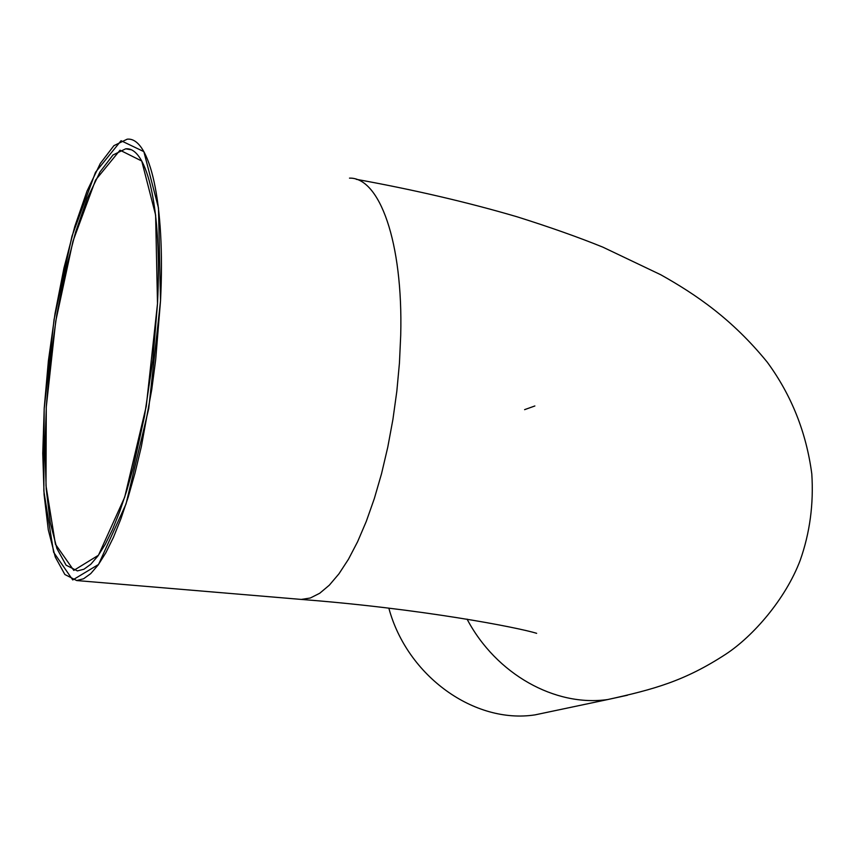 <?xml version="1.0" encoding="UTF-8"?>
<svg xmlns="http://www.w3.org/2000/svg" width="855" height="855" viewBox="0 0 855 855"><rect width="100%" height="100%" fill="white"/><g stroke="black" fill="none" stroke-linecap="round" stroke-linejoin="round"><path stroke-width="1.28" d="M157.502 303.611L152.863 359.848L144.527 416.075L133.166 467.942L126.636 491.016L119.711 511.643L112.539 529.491L105.251 544.314L97.962 555.932L90.812 564.247L83.918 569.238L77.378 570.905L66.081 565.166L56.922 548.557L50.231 522.555L46.213 488.889L44.92 449.42L46.33 406.061L50.317 360.746L56.697 315.377L65.226 271.901L75.571 232.239L87.328 198.296L100.003 171.962L113.01 154.979L125.664 148.823C147.263 146.429 162.311 209.753 157.502 303.611L146.258 406.264L124.68 497.225L98.453 555.248L73.797 570.403L55.436 544.25L45.999 485.758L46.266 407.087L55.735 321.234L72.964 241.228L95.557 180.084L120.021 150.191L141.748 161.018L155.621 215.065L157.502 303.611M388.865 608.236C407.258 676.337 474.6 724.217 535.016 714.876L552.148 711.264M160.526 300.8C165.517 202.582 149.721 136.64 127.192 139.183L113.918 145.649L100.302 163.465L87.039 191.06L74.759 226.564L63.954 268.021L55.051 313.422L48.393 360.778L44.225 408.091L42.75 453.364L44.097 494.607L48.286 529.833L55.276 557.075L64.862 574.507L76.694 580.545L83.534 578.792L90.737 573.609L98.207 564.931L105.828 552.8L113.459 537.314L120.961 518.654L128.207 497.076L135.047 472.922L141.342 446.609L151.763 389.452L155.685 359.699L160.526 300.8L148.717 408.583L126.038 503.948L98.528 564.482L72.75 579.947L53.63 552.277L43.851 491.059L44.161 409.043L54.036 319.631L71.959 236.226L95.504 172.282L121.068 140.712L143.864 151.634L158.485 207.989L160.526 300.8M534.867 405.965L524.596 409.652M467.065 619.127C496.082 674.232 555.248 707.085 607.809 699.529L627.463 695.233M298.181 599.173L301.291 599.43L310.354 597.987L319.749 593.242L329.325 585.183L338.943 573.833L348.434 559.298L357.604 541.728L366.293 521.379L374.33 498.561L381.544 473.681L387.775 447.154L392.905 419.506L396.827 391.259L399.445 362.969L400.717 335.181C403.143 241.538 379.428 177.22 349.492 178.129M125.664 148.823L130.452 149.657M356.246 179.304C414.29 189.842 467.92 202.357 517.147 216.817C549.989 227.174 578.568 237.284 602.861 247.148L660.744 274.744C696.28 294.676 732.201 319.161 767.256 362.167C791.463 395.17 806.308 432.416 811.801 473.916C813.736 504.097 809.867 532.879 800.216 560.271C785.467 599.334 752.913 636.344 725.991 654.064C684.577 681.082 654.257 689.258 607.809 699.529L535.016 714.876M536.651 633.331C518.301 627.527 421.034 608.685 301.291 599.43L76.694 580.545"/></g></svg>
